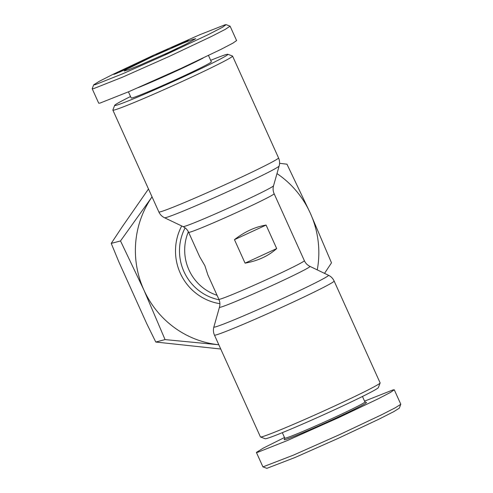 <?xml version="1.0" encoding="UTF-8"?>
<svg xmlns="http://www.w3.org/2000/svg" width="493" height="493" viewBox="0 0 493 493"><rect width="100%" height="100%" fill="white"/><g stroke="black" fill="none" stroke-linecap="round" stroke-linejoin="round"><path stroke-width="0.74" d="M224.962 24.816L226.151 24.65L222.417 27.3L208.256 34.602L166.905 54.144L122.849 73.716L94.927 84.796L93.676 84.833L99.155 81.388L112.694 74.486L152.916 55.506L199.757 34.738L224.962 24.816M226.151 24.65L230.095 26.166L225.178 29.407L211.503 36.433L169.265 56.405L122.751 77.081L93.534 88.666L92.209 88.703L93.676 84.833M151.721 56.966L182.428 43.433L192.387 39.508L195.739 38.7L186.194 44.056L168.168 52.646L139.642 65.267L128.396 69.778L124.193 71.01L125.684 69.79L151.721 56.966M165.21 50.625L162.376 51.611L167.984 49.09L156.028 54.513M164.335 51.05L165.149 50.483M161.766 52.233C154.266 55.401 154.377 55.142 162.092 51.457L167.897 49.004L159.535 52.819L164.28 50.939M116.034 73.42L127.305 68.509L119.386 72.255L124.365 69.747L116.157 73.586L113.803 74.406L115.978 73.303M284.498 437.513L263.367 448.069L256.391 452.42L262.905 466.834L266.842 468.35L295.06 457.486L338.025 438.437L378.907 419.198L393.962 411.544L399.324 408.155L400.791 404.223L394.277 389.797L392.952 389.92L364.567 401.148M262.966 466.889L293.347 455.168L339.412 434.703L381.311 414.915L395.287 407.773L400.791 404.291M210.684 60.337A62.143 2.292 155.7 0 1 227.84 54.273L232.493 56.023A65.661 2.422 155.7 0 1 232.567 56.085A65.661 2.422 155.7 0 1 186.465 79.496A65.661 2.422 155.7 0 1 112.879 110.13A65.661 2.422 155.7 0 1 112.879 110.025L114.641 105.385A62.143 2.292 155.7 0 1 130.534 96.523M227.84 54.273A62.143 2.292 155.7 0 1 184.283 76.483A62.143 2.292 155.7 0 1 114.641 105.385M208.496 55.487L211.349 61.81A43.969 1.621 155.7 0 1 176.241 79.428A43.969 1.621 155.7 0 1 132.266 97.897A43.969 1.621 155.7 0 1 131.2 97.996L128.427 91.852M203.159 58.038A43.969 1.621 155.7 0 1 177.344 70.542A43.969 1.621 155.7 0 1 137.966 87.736M188.375 231.778A46.903 45.787 75.3 0 0 188.936 269.887A46.903 45.787 75.3 0 0 217.068 295.289M112.879 110.13L158.857 211.953C160.065 214.56 161.957 216.489 164.533 217.752A62.907 2.317 -24.3 0 0 165.999 217.555A62.907 2.317 -24.3 0 0 234.97 188.351A62.907 2.317 -24.3 0 0 279.137 166.005L273.535 185.769A49.657 1.83 -24.3 0 1 233.183 205.926A49.657 1.83 -24.3 0 1 184.222 226.46A49.657 1.83 -24.3 0 1 183.063 226.62C185.571 227.846 187.432 229.744 188.634 232.32L199.634 256.687L204.885 265.69L207.867 274.915L218.867 299.282A46.903 1.725 -24.3 0 0 262.325 281.552A46.903 1.725 -24.3 0 0 304.36 260.68C305.524 263.213 307.385 265.117 309.931 266.38L328.467 275.248A62.907 2.317 -24.3 0 1 284.356 297.723A62.907 2.317 -24.3 0 1 215.379 326.927A62.907 2.317 -24.3 0 1 213.857 326.995C213.099 329.762 213.303 332.455 214.449 335.086A65.661 2.422 -24.3 0 0 288.041 304.452A65.661 2.422 -24.3 0 0 334.137 281.047L380.115 382.87A65.661 2.422 -24.3 0 1 380.115 382.975A65.661 2.422 -24.3 0 1 334.02 406.281A65.661 2.422 -24.3 0 1 260.507 436.977A65.661 2.422 -24.3 0 1 260.427 436.915L214.449 335.086M260.507 436.977L265.154 438.733A62.143 2.292 -24.3 0 0 334.729 409.677A62.143 2.292 -24.3 0 0 378.353 387.621L380.115 382.975M282.31 432.669L284.775 438.135A43.969 1.621 -24.3 0 0 285.841 438.03A43.969 1.621 -24.3 0 0 329.817 419.561A43.969 1.621 -24.3 0 0 364.925 401.943L362.46 396.477M284.763 438.104L284.196 439.614A45.14 1.664 -24.3 0 0 285.287 439.577A45.14 1.664 -24.3 0 0 331.185 420.276A45.14 1.664 -24.3 0 0 366.422 402.485L364.912 401.918M245.07 263.151L234.465 239.66C244.701 231.71 255.245 226.848 266.084 225.073L276.69 248.571C268.408 256.003 257.87 260.865 245.07 263.151L276.69 248.571M234.465 239.66L266.084 225.073M230.095 26.166L236.603 40.58L232.875 43.162L220.759 49.479L181.159 68.342L129.394 91.439L100.042 103.08L98.717 103.203L92.209 88.789M218.824 344.767A93.806 91.581 -104.7 0 1 143.888 289.983A93.806 91.581 -104.7 0 1 152.041 196.867M276.986 173.598A93.806 91.581 -104.7 0 1 310.325 213.21A93.806 91.581 -104.7 0 1 317.27 269.893M152.09 196.799L120.514 240.948L143.888 289.983L165.056 339.597L218.189 344.706M324.536 273.368L331.493 262.831L310.325 213.21L286.951 164.175L279.574 163.312M130.232 67.011L125.364 68.613L127.884 67.387L139.95 62.291L130.232 67.011M176.685 45.356L171.613 47.568L176.685 45.356M159.535 52.819L159.479 53.238M124.686 69.864L124.304 69.63M149.268 57.311L153.083 56.171L150.254 57.484L143.247 60.331L145.688 59.598L142.921 60.885L139.106 62.026L148.88 57.884L146.501 58.593L149.268 57.311L149.49 57.792M175.089 46.348L188.714 39.865L185.793 41.806L175.089 46.348M167.571 53.466L164.81 54.427L170.818 51.549L177.634 48.869L167.571 53.466M148.485 188.992L122.098 226.977L111.233 243.388L120.514 240.948M111.233 243.388L118.992 262.208L146.692 323.556L155.776 342.037L165.056 339.597M155.776 342.037L220.741 349.019M127.884 67.387L128.044 67.732M142.243 61.083L142.052 60.657M143.395 60.664L143.247 60.331M186.163 41.554L185.935 41.042M176.648 49.491L176.5 49.164M176.34 49.645L176.174 49.282M176.001 49.818L175.816 49.411M175.637 49.996L175.44 49.559M175.471 50.076L175.268 49.627M174.929 50.335L174.707 49.855M174.331 50.619L174.103 50.107M173.616 50.73L173.456 50.385M172.932 50.995L172.784 50.674M167.62 53.447L167.46 53.102M166.961 53.725L166.819 53.41M130.811 66.734L132.728 65.649M132.666 65.526L129.104 67.023L129.246 67.338M129.104 67.023L130.7 66.481M182.133 43.224L184.351 42.416M184.246 42.182L185.245 41.541L185.43 41.954M185.245 41.541L182.077 43.101M171.096 51.882L171.78 51.555M171.737 51.463L172.297 51.309M172.55 51.007L167.971 53.287M168.138 53.041L168.551 53.034M168.495 52.911L169.025 52.825M169.081 52.671L169.826 52.468M169.783 52.363L170.578 52.122M170.535 52.024L171.053 51.783M256.391 452.42L257.722 452.297L287.068 440.65L338.833 417.559L378.439 398.695L390.548 392.379L394.277 389.797M158.857 211.953A65.661 2.422 -24.3 0 0 232.443 181.319A65.661 2.422 -24.3 0 0 278.545 157.914L232.567 56.085M185.103 227.871A49.312 48.148 75.3 0 0 183.963 271.618A49.312 48.148 75.3 0 0 219.077 299.775M218.867 299.282C220.001 301.833 220.198 304.483 219.459 307.231A49.657 1.83 -24.3 0 0 220.667 307.182A49.657 1.83 -24.3 0 0 271.021 286.008A49.657 1.83 -24.3 0 0 309.931 266.38M181.714 225.973A52.776 51.525 75.3 0 0 180.284 273.196A52.776 51.525 75.3 0 0 219.89 303.688M188.634 232.32A46.903 1.725 -24.3 0 0 232.092 214.597A46.903 1.725 -24.3 0 0 274.126 193.718L304.36 260.68M279.137 166.005C279.895 163.238 279.691 160.545 278.545 157.914M183.063 226.62L164.533 217.752M273.535 185.769C272.795 188.462 272.993 191.118 274.126 193.718M219.459 307.231L213.857 326.995M334.137 281.047C332.929 278.44 331.037 276.511 328.467 275.248"/></g></svg>
